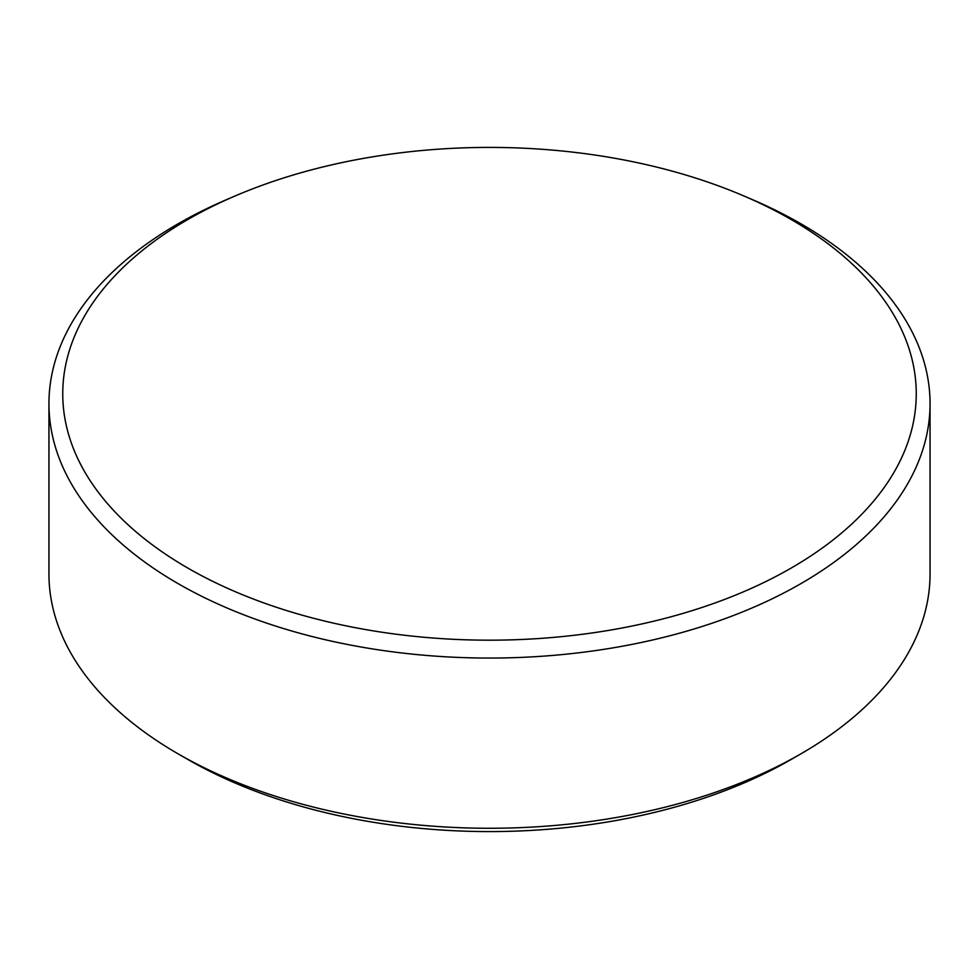 <?xml version="1.0" encoding="UTF-8"?>
<svg xmlns="http://www.w3.org/2000/svg" width="979" height="979" viewBox="0 0 979 979"><rect width="100%" height="100%" fill="white"/><g stroke="black" fill="none" stroke-linecap="round" stroke-linejoin="round"><path stroke-width="1.47" d="M187.735 568.016A426.758 246.39 0 0 0 791.265 568.016A426.758 246.39 0 0 0 791.265 219.577A426.758 246.39 0 0 0 743.612 195.849A426.758 246.39 0 0 0 235.388 195.849A426.758 246.39 0 0 0 187.735 219.577A426.758 246.39 0 0 0 187.735 568.016M743.612 195.849L751.823 199.361A440.55 254.344 180 0 1 801.018 223.848A440.55 254.344 180 0 1 930.05 403.703A440.55 254.344 180 0 1 658.096 638.7A440.55 254.344 180 0 1 177.982 583.557A440.55 254.344 180 0 1 48.95 403.703A440.55 254.344 180 0 1 227.177 199.361L235.388 195.849M801.018 753.769L791.203 759.435A426.673 246.341 180 0 1 187.797 759.435L177.982 753.781A440.55 254.344 0 0 0 801.018 753.769A440.55 254.344 0 0 0 930.05 573.927L930.05 403.703M187.797 759.435L187.797 759.435A426.673 246.341 180 0 1 187.784 759.435L177.982 753.781A440.55 254.344 0 0 0 177.982 753.781A440.55 254.344 0 0 1 48.95 573.927L48.95 403.703"/></g></svg>
